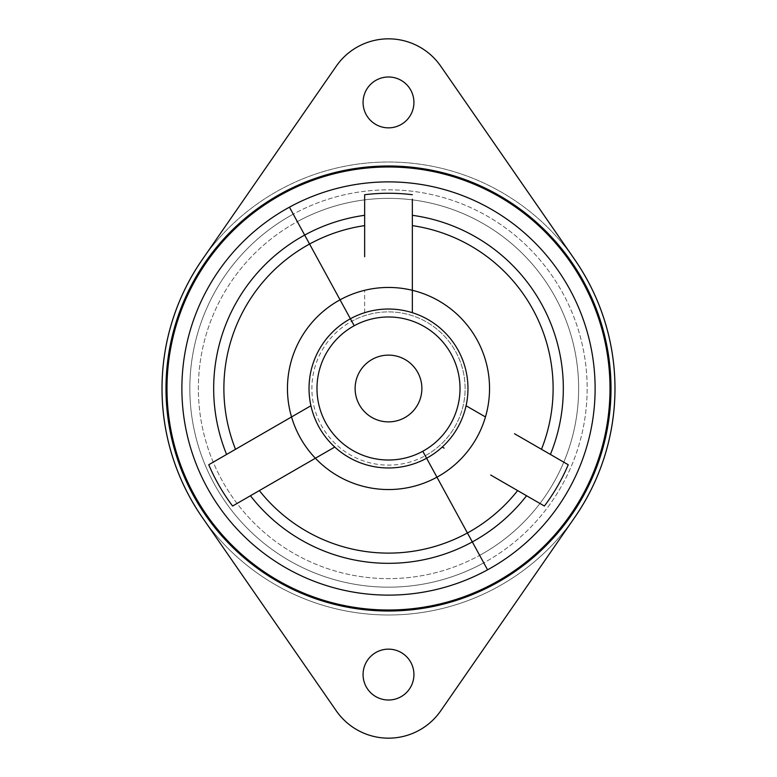 <?xml version="1.0" encoding="UTF-8"?>
<svg xmlns="http://www.w3.org/2000/svg" width="777" height="777" viewBox="0 0 777 777"><rect width="100%" height="100%" fill="white"/><g stroke="black" fill="none" stroke-linecap="round" stroke-linejoin="round"><path stroke-width="0.58" stroke-dasharray="3.88 2.91" d="M440.763 710.78A63.568 63.568 0 0 1 336.237 710.78A63.568 63.568 0 0 0 440.763 710.78M203.856 257.333A226.495 226.495 0 0 1 587.266 279.914A226.495 226.495 0 0 1 497.086 587.266A226.495 226.495 0 0 1 203.856 519.667A226.495 226.495 0 0 0 573.144 519.667A226.495 226.495 0 0 1 189.734 497.086A226.495 226.495 0 0 1 279.914 189.734A226.495 226.495 0 0 1 573.144 257.333A226.495 226.495 0 0 0 203.856 257.333A226.495 226.495 0 0 1 573.144 257.333L574.669 259.537A226.476 226.476 0 0 1 574.669 517.463M336.237 66.22A63.568 63.568 0 0 1 440.763 66.22A63.568 63.568 0 0 0 336.237 66.22M202.331 517.463A226.476 226.476 0 0 1 202.331 259.537M363.073 102.418A25.427 25.427 0 0 0 388.5 127.855A25.427 25.427 0 0 0 413.927 102.418A25.427 25.427 0 0 0 388.5 76.991A25.427 25.427 0 0 0 363.073 102.418A25.427 25.427 0 0 1 388.5 76.991A25.427 25.427 0 0 1 413.927 102.418A25.427 25.427 0 0 1 388.5 127.855A25.427 25.427 0 0 1 363.073 102.418M363.073 674.582A25.427 25.427 0 0 0 388.5 700.009A25.427 25.427 0 0 0 413.927 674.582A25.427 25.427 0 0 0 388.5 649.145A25.427 25.427 0 0 0 363.073 674.582A25.427 25.427 0 0 1 388.5 649.145A25.427 25.427 0 0 1 413.927 674.582A25.427 25.427 0 0 1 388.5 700.009A25.427 25.427 0 0 1 363.073 674.582M442.23 447.047A79.468 79.468 0 0 0 350.398 318.764A79.468 79.468 0 0 1 442.23 447.047A79.468 79.468 0 0 1 310.926 405.759A79.468 79.468 0 0 1 350.398 318.764A79.468 79.468 0 0 0 334.77 447.047A79.468 79.468 0 0 0 442.23 447.047L444.065 448.106M286.305 475.029L232.605 506.031M315.384 458.245L334.77 447.047M544.395 506.031L490.695 475.029M514.529 433.741L568.24 464.743M466.074 405.759L485.46 416.948L466.074 405.759M412.344 312.694L412.344 290.307M564.364 462.509L550.407 454.448A174.825 174.825 0 0 0 412.344 215.307L412.344 256.731M364.656 312.694L364.656 290.307L364.656 312.694M364.656 256.731L364.656 252.904M310.926 405.759L291.54 416.948M208.76 464.743L262.471 433.741M372.504 359.207A33.372 33.372 0 0 0 359.207 404.496A33.372 33.372 0 0 0 404.496 417.793A33.372 33.372 0 0 0 417.793 372.504A33.372 33.372 0 0 0 372.504 359.207A33.372 33.372 0 0 1 417.793 372.504A33.372 33.372 0 0 1 404.496 417.793A33.372 33.372 0 0 1 359.207 404.496A33.372 33.372 0 0 1 372.504 359.207M364.656 199.184L364.656 215.307A174.825 174.825 0 0 0 226.593 454.448L212.636 462.509M236.47 503.797L250.427 495.745A174.825 174.825 0 0 0 472.319 541.919A174.825 174.825 0 0 1 250.427 495.745L282.993 476.942M494.007 476.942L540.53 503.797M412.344 252.904L412.344 199.184M472.319 541.919A174.825 174.825 0 0 0 526.573 495.745L526.573 495.745A174.825 174.825 0 0 1 472.319 541.919M550.407 454.448A174.825 174.825 0 0 0 412.344 215.307A174.825 174.825 0 0 1 550.407 454.448L517.851 435.654M259.149 435.654L226.593 454.448A174.825 174.825 0 0 1 364.656 215.307L364.656 215.307M425.233 455.74A76.622 76.622 0 0 0 455.74 351.767A76.622 76.622 0 0 0 351.767 321.26A76.622 76.622 0 0 0 321.26 425.233A76.622 76.622 0 0 0 425.233 455.74L426.602 458.236A79.468 79.468 0 0 0 458.236 350.398A79.468 79.468 0 0 0 350.398 318.764L351.767 321.26A76.622 76.622 0 0 1 455.74 351.767A76.622 76.622 0 0 1 425.233 455.74A76.622 76.622 0 0 1 321.26 425.233A76.622 76.622 0 0 1 351.767 321.26L350.398 318.764A79.468 79.468 0 0 0 318.764 426.602A79.468 79.468 0 0 0 426.602 458.236L425.233 455.74M350.398 318.764A79.468 79.468 0 0 1 458.236 350.398A79.468 79.468 0 0 1 426.602 458.236L479.652 555.361A190.132 190.132 0 0 0 555.361 297.348A190.132 190.132 0 0 0 297.348 221.639L350.398 318.764L297.348 221.639A190.132 190.132 0 0 0 221.639 479.652A190.132 190.132 0 0 0 479.652 555.361L426.602 458.236A79.468 79.468 0 0 1 318.764 426.602A79.468 79.468 0 0 1 350.398 318.764M293.259 214.151L297.348 221.639A190.132 190.132 0 0 1 555.361 297.348A190.132 190.132 0 0 1 479.652 555.361L483.741 562.849A198.669 198.669 0 0 0 562.849 293.259A198.669 198.669 0 0 0 293.259 214.151A198.669 198.669 0 0 0 214.151 483.741A198.669 198.669 0 0 0 483.741 562.849L479.652 555.361A190.132 190.132 0 0 1 221.639 479.652A190.132 190.132 0 0 1 297.348 221.639L293.259 214.151A198.669 198.669 0 0 1 562.849 293.259A198.669 198.669 0 0 1 483.741 562.849A198.669 198.669 0 0 1 214.151 483.741A198.669 198.669 0 0 1 293.259 214.151M203.856 519.667A226.495 226.495 0 0 0 573.144 519.667"/><path stroke-width="1.17" d="M336.237 710.78L202.331 517.463A226.476 226.476 0 0 1 202.331 259.537L336.237 66.22A63.568 63.568 0 0 1 440.763 66.22L574.669 259.537A226.476 226.476 0 0 1 574.669 517.463L440.763 710.78A63.568 63.568 0 0 1 336.237 710.78L202.331 517.463L336.237 710.78A63.568 63.568 0 0 0 440.763 710.78L573.144 519.667A226.495 226.495 0 0 0 573.144 257.333L440.763 66.22L573.144 257.333A226.495 226.495 0 0 1 574.689 259.528L440.763 66.22A63.568 63.568 0 0 0 336.237 66.22L203.856 257.333A226.495 226.495 0 0 0 203.856 519.667L336.237 710.78M281.828 193.23A222.504 222.504 0 0 0 193.23 495.172A222.504 222.504 0 0 0 495.172 583.77A222.504 222.504 0 0 0 583.77 281.828A222.504 222.504 0 0 0 281.828 193.23L282.304 194.114A221.503 221.503 0 0 0 194.114 494.696A221.503 221.503 0 0 0 494.696 582.886L495.172 583.77A222.504 222.504 0 0 1 193.23 495.172A222.504 222.504 0 0 1 281.828 193.23A222.504 222.504 0 0 1 583.77 281.828A222.504 222.504 0 0 1 495.172 583.77L494.696 582.886A221.503 221.503 0 0 0 582.886 282.304A221.503 221.503 0 0 0 282.304 194.114L281.828 193.23M363.073 102.418A25.427 25.427 0 0 0 388.5 127.855A25.427 25.427 0 0 0 413.927 102.418A25.427 25.427 0 0 0 388.5 76.991A25.427 25.427 0 0 0 363.073 102.418A25.427 25.427 0 0 1 388.5 76.991A25.427 25.427 0 0 1 413.927 102.418A25.427 25.427 0 0 1 388.5 127.855A25.427 25.427 0 0 1 363.073 102.418M363.073 674.582A25.427 25.427 0 0 0 388.5 700.009A25.427 25.427 0 0 0 413.927 674.582A25.427 25.427 0 0 0 388.5 649.145A25.427 25.427 0 0 0 363.073 674.582A25.427 25.427 0 0 1 388.5 649.145A25.427 25.427 0 0 1 413.927 674.582A25.427 25.427 0 0 1 388.5 700.009A25.427 25.427 0 0 1 363.073 674.582M574.669 517.463A226.476 226.476 0 0 0 574.669 259.537A226.495 226.495 0 0 1 573.144 519.667M203.856 257.333A226.495 226.495 0 0 0 203.856 519.667M426.602 458.236A79.468 79.468 0 0 1 310.926 405.759A79.468 79.468 0 0 1 350.398 318.764L354.215 325.738A71.523 71.523 0 0 0 325.738 422.785A71.523 71.523 0 0 0 422.785 451.262L426.602 458.236A79.468 79.468 0 0 0 458.236 350.398A79.468 79.468 0 0 0 310.926 405.759A79.468 79.468 0 0 0 426.602 458.236L422.785 451.262A71.523 71.523 0 0 0 451.262 354.215A71.523 71.523 0 0 0 354.215 325.738L350.398 318.764A79.468 79.468 0 0 1 458.236 350.398A79.468 79.468 0 0 1 426.602 458.236L436.946 477.175A101.049 101.049 0 0 1 291.54 416.948L310.926 405.759L291.54 416.948A101.049 101.049 0 0 1 412.344 290.307A101.049 101.049 0 0 1 436.946 477.175L426.602 458.236M354.215 325.738A71.523 71.523 0 0 1 451.262 354.215A71.523 71.523 0 0 1 422.785 451.262A71.523 71.523 0 0 1 325.738 422.785A71.523 71.523 0 0 1 354.215 325.738M372.504 359.207A33.372 33.372 0 0 0 359.207 404.496A33.372 33.372 0 0 0 404.496 417.793A33.372 33.372 0 0 0 417.793 372.504A33.372 33.372 0 0 0 372.504 359.207A33.372 33.372 0 0 1 417.793 372.504A33.372 33.372 0 0 1 404.496 417.793A33.372 33.372 0 0 1 359.207 404.496A33.372 33.372 0 0 1 372.504 359.207M334.77 447.047L286.305 475.029M262.471 433.741L208.76 464.743A195.241 195.241 0 0 0 232.605 506.031L315.384 458.245L232.605 506.031A195.241 195.241 0 0 1 208.76 464.743L208.955 464.636M490.695 475.029L544.395 506.031A195.241 195.241 0 0 0 568.24 464.743L514.529 433.741M444.065 448.106L442.23 447.047M466.074 405.759L485.46 416.948L466.074 405.759M568.045 464.636L564.364 462.509M412.344 256.731L412.344 215.307A174.825 174.825 0 0 1 550.407 454.448M212.636 462.509L291.54 416.948A101.049 101.049 0 0 0 436.946 477.175L467.424 532.964A164.617 164.617 0 0 1 259.363 490.588A164.617 164.617 0 0 0 467.424 532.964L472.319 541.919A174.825 174.825 0 0 1 250.427 495.745A174.825 174.825 0 0 0 472.319 541.919L487.558 569.823A206.614 206.614 0 0 1 207.177 487.558A206.614 206.614 0 0 1 289.442 207.177L304.681 235.081A174.825 174.825 0 0 1 364.656 215.307L364.656 256.731M364.656 215.307A174.825 174.825 0 0 0 304.681 235.081L289.442 207.177A206.614 206.614 0 0 1 569.823 289.442A206.614 206.614 0 0 1 487.558 569.823L467.424 532.964A164.617 164.617 0 0 0 517.637 490.588A164.617 164.617 0 0 1 467.424 532.964L436.946 477.175A101.049 101.049 0 0 0 412.344 290.307L412.344 312.694M350.398 318.764L340.054 299.825L350.398 318.764M412.344 199.184L412.344 290.307A101.049 101.049 0 0 0 291.54 416.948L310.926 405.759M304.681 235.081A174.825 174.825 0 0 0 226.593 454.448A174.825 174.825 0 0 1 304.681 235.081L309.576 244.036A164.617 164.617 0 0 1 364.656 225.621A164.617 164.617 0 0 0 309.576 244.036L304.681 235.081M232.605 506.031L236.47 503.797M282.993 476.942L315.384 458.245M540.53 503.797L494.007 476.942M472.319 541.919A174.825 174.825 0 0 0 526.563 495.745A174.825 174.825 0 0 1 472.319 541.919M364.656 252.904L364.656 194.716A195.241 195.241 0 0 1 412.344 194.716A195.241 195.241 0 0 0 364.656 194.716L364.656 199.184M517.851 435.654L568.24 464.743A195.241 195.241 0 0 1 544.395 506.031M541.482 449.291A164.617 164.617 0 0 0 412.344 225.621A164.617 164.617 0 0 1 541.482 449.291M412.344 290.307L412.344 252.904M340.054 299.825L309.576 244.036L340.054 299.825M291.54 416.948L259.149 435.654M235.518 449.291A164.617 164.617 0 0 1 309.576 244.036A164.617 164.617 0 0 0 235.518 449.291M282.304 194.114A221.503 221.503 0 0 1 582.886 282.304A221.503 221.503 0 0 1 494.696 582.886A221.503 221.503 0 0 1 194.114 494.696A221.503 221.503 0 0 1 282.304 194.114M289.442 207.177A206.614 206.614 0 0 0 207.177 487.558A206.614 206.614 0 0 0 487.558 569.823A206.614 206.614 0 0 0 569.823 289.442A206.614 206.614 0 0 0 289.442 207.177M202.311 259.528A226.495 226.495 0 0 0 202.311 517.472"/></g></svg>
